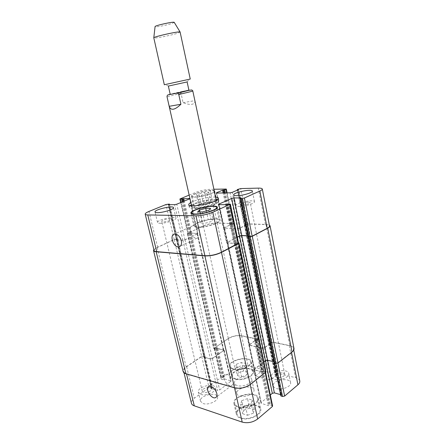<?xml version="1.0" encoding="UTF-8"?>
<svg xmlns="http://www.w3.org/2000/svg" width="445" height="445" viewBox="0 0 445 445"><rect width="100%" height="100%" fill="white"/><g stroke="black" fill="none" stroke-linecap="round" stroke-linejoin="round"><path stroke-width="0.33" stroke-dasharray="2.23 1.67" d="M216.098 199.494L214.262 199.432C207.759 199.421 195.9 202.264 191.372 204.928M190.254 205.662L189.281 207.159C189.281 211.242 220.642 204.344 218.934 200.639L217.421 199.688M212.588 200.155C205.201 200.072 190.844 204.461 191.745 206.591C191.767 209.99 217.861 204.249 216.454 201.157C216.248 200.484 214.957 200.15 212.588 200.155M190.833 202.542C195.372 199.905 207.242 197.063 213.75 197.046L215.586 197.102M188.903 90.135L182.528 91.381C181.571 91.464 181.071 92.121 181.037 93.355L183.09 102.689C186.683 104.108 189.609 104.647 191.873 104.302C194.076 103.896 195.066 102.673 194.854 100.626L192.813 91.091C192.246 89.951 191.495 89.523 190.549 89.818M183.09 102.689L194.854 100.626M188.925 90.235L170.207 94.346M187.134 81.941L168.355 86.074M190.243 79.049L164.322 84.745M180.158 32.073L176.582 33.542C169.206 35.795 153.531 38.787 153.77 37.875M174.273 22.422L171.714 23.579C166.441 25.309 155.094 27.406 155.071 26.644M199.571 232.123C198.248 227.901 196.05 225.743 192.98 225.66C187.262 226.21 191.589 239.327 197.068 238.119C199.299 237.491 200.133 235.488 199.571 232.123M233.008 381.237C231.244 376.42 228.663 374.156 225.281 374.456C220.659 376.003 227.389 387.562 231.695 385.437C232.985 384.791 233.425 383.39 233.008 381.237M236.551 364.16L235.488 366.958L239.649 368.026L244.872 366.252L245.863 363.443L241.707 362.419L236.551 364.16L238.448 372.738L237.402 375.602L235.488 366.958M237.402 375.602L241.563 376.72L239.649 368.026M241.563 376.72L246.764 374.935L244.872 366.252M246.764 374.935L247.737 372.065L245.863 363.443M247.737 372.065L243.582 370.991L241.707 362.419M243.582 370.991L238.448 372.738M241.73 400.672L240.578 404.177L245.312 405.656L251.191 403.57L252.248 400.049L247.52 398.631L241.73 400.672L243.843 410.179L242.72 413.761L240.578 404.177M242.72 413.761L247.448 415.302L245.312 405.656M247.448 415.302L253.3 413.205L251.191 403.57M253.3 413.205L254.329 409.606L252.248 400.049M254.329 409.606L249.606 408.121L247.52 398.631M249.606 408.121L243.843 410.179M233.669 368.888C240.1 370.835 251.937 365.834 250.585 361.824C249.678 355.611 228.502 360.244 230.282 366.268C230.588 367.481 231.717 368.354 233.669 368.888M235.889 378.851C233.937 378.289 232.807 377.382 232.496 376.136C230.671 369.923 251.759 365.312 252.71 371.709C254.084 375.841 242.314 380.898 235.889 378.851M233.219 369.222C240.072 371.302 252.71 365.962 251.264 361.69C250.296 355.06 227.712 359.999 229.609 366.43C229.932 367.72 231.139 368.649 233.219 369.222M235.438 379.19C242.291 381.382 254.857 375.981 253.383 371.575C252.371 364.744 229.881 369.667 231.823 376.292C232.157 377.621 233.358 378.589 235.438 379.19M238.587 406.774C245.913 409.456 259.251 403.448 257.588 398.336C256.365 390.454 232.513 395.722 234.721 403.393C235.099 404.917 236.39 406.046 238.587 406.774M241.068 417.833C238.87 417.065 237.574 415.897 237.185 414.328C234.932 406.43 258.667 401.184 259.941 409.294C261.638 414.556 248.388 420.631 241.068 417.833M238.081 407.186C245.89 410.045 260.13 403.632 258.35 398.186C257.043 389.776 231.611 395.394 233.959 403.582C234.365 405.2 235.739 406.402 238.081 407.186M240.561 418.244C248.371 421.243 262.517 414.751 260.709 409.144C259.34 400.489 234.031 406.09 236.434 414.512C236.846 416.181 238.225 417.427 240.561 418.244M274.704 379.368C280.333 381.053 289.829 377.076 288.744 373.544C287.993 367.926 269.842 371.297 271.361 376.759C271.65 377.966 272.768 378.834 274.704 379.368M282.87 372.804L284.733 374.239C285.573 377.176 275.705 378.995 275.344 375.975C276.045 373.527 278.553 372.471 282.87 372.804M276.595 388.568C282.219 390.326 291.67 386.31 290.568 382.689C289.784 376.926 271.7 380.264 273.247 385.871C273.547 387.106 274.66 388.007 276.595 388.568M203.037 403.509C208.349 405.545 218.834 400.723 217.516 396.918C216.576 391.222 198.826 395.755 200.523 401.273L203.037 403.509M200.856 394.409C206.168 396.367 216.715 391.589 215.413 387.884C214.512 382.333 196.684 386.861 198.348 392.24L200.856 394.409M210.079 387.645L211.486 388.835C212.415 391.711 202.731 394.187 202.264 391.188C201.591 389.164 207.198 386.638 210.079 387.645M299.774 380.948C299.402 379.407 298 378.317 295.569 377.677L278.348 373.383L276.389 373.783L275.366 374.595L276.128 375.508L271.077 379.546L269.091 379.947L255.502 376.12L260.881 371.642L262.956 371.464L264.274 370.134L263.768 369.745L248.071 365.829C243.443 365.022 239.087 365.918 234.993 368.505L221.51 378.372L221.165 378.973L222.795 379.663L224.786 379.012L231.166 381.042L219.641 390.02L217.666 390.421L211.731 388.63L212.165 387.478L210.963 387.122L209.022 387.517L194.309 398.281C192.09 399.955 191.139 401.629 191.456 403.292M280.595 394.637L281.54 395.026L280.851 395.9M272.596 405.907L270.566 404.978L268.38 405.718L260.881 403.153L261.209 402.491L270.31 394.976M239.749 396.05C245.228 397.947 255.169 393.536 253.962 389.82C253.094 384.08 235.21 388.007 236.835 393.586C237.113 394.704 238.086 395.527 239.749 396.05M201.073 203.671L199.61 205.19L203.81 205.195L209.484 203.654L210.863 202.141L206.658 202.158L201.073 203.671L198.887 193.786L204.5 192.29L208.705 192.207L207.298 193.631L201.602 195.155L197.396 195.221L198.887 193.786M197.396 195.221L199.61 205.19M201.602 195.155L203.81 205.195M207.298 193.631L209.484 203.654M208.705 192.207L210.863 202.141M204.5 192.29L206.658 202.158M201.841 221.254L200.183 223.167L204.973 223.318L211.419 221.515L212.971 219.613L208.182 219.496L201.841 221.254L199.766 211.931M197.669 211.903L200.183 223.167M202.458 211.965L204.973 223.318M208.944 210.185L211.419 221.515M210.53 208.388L212.971 219.613M206.296 210.913L208.182 219.496M197.919 208.393C204.372 208.577 217.338 204.583 216.415 202.742C216.226 199.744 193.642 204.694 194.726 207.498C194.888 208.071 195.95 208.371 197.919 208.393M195.361 196.901C201.808 196.946 214.857 193.03 213.967 191.356C213.834 188.608 191.15 193.586 192.179 196.139C192.335 196.662 193.391 196.912 195.361 196.901M197.402 208.622C204.283 208.816 218.128 204.55 217.138 202.586C216.926 199.388 192.852 204.672 194.003 207.665C194.176 208.271 195.311 208.588 197.402 208.622M214.451 191.823C213.027 193.848 200.845 197.146 194.838 197.118C192.746 197.129 191.617 196.857 191.456 196.306C190.388 193.909 210.975 188.891 214.217 190.738M198.264 227.011C205.629 227.467 220.414 222.722 219.285 220.325C218.957 216.465 193.308 222.122 194.632 225.76C194.838 226.494 196.045 226.911 198.264 227.011M197.68 227.284C205.529 227.773 221.321 222.706 220.108 220.153C219.752 216.036 192.407 222.066 193.814 225.949C194.026 226.728 195.316 227.172 197.68 227.284M213.9 189.247L209.907 189.347C205.173 189.626 200.495 190.627 195.861 192.351L189.158 195.082M239.076 206.408C244.783 206.53 255.224 203.343 254.49 201.724C254.34 199.032 234.949 203.003 235.883 205.529C236.045 206.091 237.107 206.385 239.076 206.408M248.41 202.102C243.927 202.481 241.173 203.326 240.15 204.633C240.172 206.091 250.741 203.932 250.201 202.575L248.41 202.102M159.855 223.257C165.139 223.574 176.815 219.841 175.942 218.15C175.736 215.486 156.545 219.997 157.536 222.483C157.663 222.945 158.437 223.201 159.855 223.257M170.402 218.701C167.531 218.562 161.34 220.536 161.769 221.465C161.841 222.912 172.298 220.447 171.714 219.124L170.402 218.701M237.419 385.593C235.755 385.092 234.782 384.296 234.509 383.212C232.924 377.799 250.885 373.85 251.714 379.429C252.905 383.039 242.898 387.395 237.419 385.593M154.081 250.502C153.953 249.589 155.144 248.533 157.658 247.337L174.218 239.616L177.494 239.249L176.91 239.95L182.867 240.317L184.97 239.872L197.969 233.525L191.572 233.08L189.431 233.664L187.818 233.453L188.246 233.074L203.348 226.038C207.871 224.135 212.493 223.151 217.205 223.095L233.097 223.574L233.581 223.735L232.067 224.63L229.893 224.959L223.824 228.074L237.569 228.741L239.683 228.296L245.367 225.459L244.667 225.031L247.898 224.019L265.437 224.541C267.912 224.636 269.269 225.098 269.509 225.927M153.864 249.628L157.124 247.448L174.184 239.499L177.455 239.137L176.782 239.822L182.878 240.2L184.975 239.755L197.141 233.992L197.558 233.614L197.129 233.453L191.111 233.163L188.969 233.747L187.362 233.536L203.343 225.915C207.86 224.013 212.476 223.034 217.188 222.978L234.037 223.624L232.524 224.519L230.349 224.847L224.614 227.634L224.236 227.985L224.714 228.152L237.541 228.635L239.655 228.185L245.462 225.281L244.678 224.903L247.91 223.891L265.971 224.43L269.336 225.037M237.268 237.124L226.544 242.82L234.12 243.46L236.351 242.792L238.52 243.104M237.296 237.246L226.994 242.72L234.643 243.365L236.351 242.792L238.453 242.786M248.321 236.562L249.117 236.039L248.065 235.8M248.21 236.49L249.005 235.967L248.093 235.917M262.617 371.692L263.334 371.191L262.617 371.692L235.561 243.17M204.283 357.402L210.39 359.037L212.393 358.626L224.219 350.171L217.828 348.457L215.925 349.108L216.615 348.685L217.388 348.524L223.824 350.248L212.382 358.442L210.379 358.854L204.227 357.207L205.078 356.595L204.283 357.402L211.564 388.485M274.092 362.53L274.877 362.08L274.142 362.797M254.395 340.931L248.877 345.136L262.5 348.34L264.514 347.929L269.692 344.13L268.869 343.384L269.809 343.718L264.469 347.751L262.455 348.162L249.267 345.059L254.829 340.82L256.381 340.787L254.395 340.931L260.881 371.642M177.455 239.137L205.023 356.401L203.71 356.167L201.741 356.573L186.65 366.741C184.375 368.321 183.373 369.867 183.652 371.386C183.924 372.421 184.853 373.177 186.444 373.655L234.448 387.534C240.005 388.657 245.24 387.589 250.146 384.335L265.504 372.026L263.334 371.191L263.968 371.141L237.013 242.703M234.643 243.365L261.882 371.892L253.728 369.751L265.476 360.5L267.579 360.072L273.925 361.741M274.17 362.809L275.733 363.192L277.869 362.753L291.503 352.14C293.005 350.938 293.655 349.753 293.455 348.58C293.11 347.183 291.72 346.216 289.272 345.687L271.978 342.138L269.993 342.544L268.825 343.306L244.539 225.037M232.524 224.519L256.921 340.609L256.381 340.787L257.844 339.479L241.602 335.903C236.951 335.269 232.54 336.181 228.357 338.634L214.546 347.945L214.179 348.502L215.925 349.108L213.745 348.569L187.362 233.536M261.743 371.87L254.162 369.661L263.907 361.924M266.004 371.953L263.968 371.141M204.856 356.273L203.654 355.972L201.685 356.378L186.149 366.841C183.863 368.427 182.862 369.979 183.14 371.497M256.921 340.609L258.278 339.368L257.777 339.023L241.563 335.702C236.918 335.068 232.513 335.981 228.335 338.428L213.745 348.569M293.973 348.48C293.628 347.078 292.232 346.115 289.784 345.581L271.973 341.932L269.987 342.339L268.825 343.306M182.528 91.381L170.174 94.207M181.037 93.355L167.031 96.776M237.964 242.881L229.82 204.016M236.49 242.792L228.346 204.016M235.577 242.987L227.412 204.216M235.038 243.265L226.861 204.461M234.12 243.46L225.932 204.661M227.072 243.026L218.862 204.661M226.956 242.403L218.879 204.661M248.794 235.833L241.073 198.092M248.872 236.072L241.101 198.075M248.355 236.34L240.573 198.314M265.437 224.541L258.267 188.129M247.898 224.019L240.673 188.574M245.812 224.458L238.559 189.025M244.667 225.031L237.38 189.531M244.733 225.237L237.519 190.076M245.295 225.253L238.042 189.848M245.367 225.459L238.064 189.837M239.683 228.296L232.223 192.362M237.569 228.741L230.082 192.819M224.297 228.24L216.776 193.069M224.202 227.723L216.793 193.069M229.893 224.959L223.129 192.952M230.71 224.786L223.991 192.935M231.25 224.803L224.536 192.924M232.067 224.63L225.393 192.908M233.219 224.069L226.677 192.885M233.097 223.574L225.826 188.947M217.205 223.095L209.907 189.347M203.348 226.038L195.861 192.351M188.246 233.074L180.37 198.665M188.224 233.603L181.076 202.414M189.431 233.664L182.183 201.958M190.243 233.492L182.973 201.63M190.755 233.252L183.501 201.413M191.572 233.08L184.286 201.084M197.541 233.364L189.765 198.82M197.552 233.903L189.659 198.865M184.97 239.872L176.737 204.211M182.867 240.317L174.601 204.661M176.91 239.95L168.644 204.661M176.932 239.727L168.722 204.661M177.466 239.477L169.322 204.661M177.494 239.249L169.267 204.083M176.287 239.176L168.06 204.083M174.218 239.616L165.963 204.528M157.658 247.337L148.941 211.458M250.146 384.335L250.207 384.614M234.448 387.534L234.515 387.829M264.925 371.581L272.012 405.406M263.473 371.213L270.566 404.978M262.606 371.391L269.709 405.15M262.122 371.764L269.236 405.545M261.248 371.942L268.38 405.718M254.279 370.173L261.438 403.626M254.073 369.139L261.209 402.491M274.526 361.69L281.307 394.832M274.637 362.091L281.424 395.271M274.176 362.447L280.973 395.655M289.272 345.687L295.569 377.677M271.978 342.138L278.348 373.383M269.993 342.544L276.389 373.783M268.947 343.312L275.366 374.595M269.041 343.662L275.472 374.979M269.598 343.779L276.022 375.124M269.692 344.13L276.128 375.508M264.514 347.929L271.077 379.546M262.5 348.34L269.091 379.947M249.367 345.487L256.003 376.509M249.194 344.614L255.808 375.552M255.174 340.77L261.654 371.486M255.708 340.881L262.183 371.62M256.487 340.725L262.956 371.464M257.538 339.974L263.98 370.668M257.344 339.135L263.768 369.745M241.602 335.903L248.071 365.829M228.357 338.634L234.993 368.505M214.546 347.945L221.51 378.372M214.607 348.808L221.593 379.324M215.808 349.091L222.795 379.663M216.582 348.93L223.562 379.507M217.054 348.613L224.019 379.168M217.828 348.457L224.786 379.012M223.774 349.842L230.716 380.675M223.863 350.727L230.827 381.643M212.393 358.626L219.641 390.02M210.39 359.037L217.666 390.421M204.45 357.53L211.731 388.63M204.439 357.163L211.714 388.229M204.922 356.834L212.187 387.879M204.911 356.467L212.165 387.478M203.71 356.167L210.963 387.122M201.741 356.573L209.022 387.517M186.65 366.741L194.309 398.281M238.481 242.786L265.42 371.503M157.124 247.448L186.149 366.841M174.184 239.499L201.685 356.378M176.248 239.065L203.654 355.972M177.427 239.36L179.157 246.73M179.168 246.797L204.867 356.64M176.893 239.61L204.383 356.968M176.871 239.833L204.394 357.335M182.878 240.2L210.379 358.854M184.975 239.755L212.382 358.442M197.141 233.992L223.468 350.81M197.129 233.453L223.379 349.926M191.111 233.163L217.388 348.524M190.299 233.336L216.615 348.685M189.787 233.575L216.148 349.002M188.969 233.747L215.369 349.158M187.768 233.686L214.167 348.88M187.79 233.158L214.106 348.012M203.343 225.915L228.335 338.428M217.188 222.978L241.563 335.702M233.547 223.462L257.777 339.023M233.675 223.963L257.972 339.863M231.706 224.692L256.142 340.77M231.166 224.675L255.608 340.659M230.349 224.847L254.829 340.82M224.614 227.634L249.589 344.536M224.714 228.152L249.762 345.403M237.541 228.635L262.455 348.162M239.655 228.185L264.469 347.751M245.379 225.331L269.692 343.918M245.312 225.126L269.592 343.568M244.75 225.109L269.036 343.457M244.678 224.903L268.941 343.106M245.829 224.33L269.987 342.339M247.91 223.891L271.973 341.932M265.971 224.43L289.784 345.581M248.455 236.456L274.287 362.664M248.972 236.189L274.754 362.302M248.889 235.956L274.643 361.907M227.406 242.308L254.501 369.05M227.523 242.931L254.707 370.084M236.095 242.892L263.101 371.319M218.934 200.639L218.412 198.209M189.281 207.159L188.73 204.739M216.454 201.157L216.292 200.406M191.745 206.591L191.578 205.84M186.867 81.98L189.859 79.11M168.616 85.996L164.695 84.645M192.98 225.66L174.657 234.053M197.068 238.119L180.331 246.168M225.281 374.456L209.017 386.332M231.695 385.437L216.381 397.018M230.282 366.268L232.496 376.136M250.585 361.824L252.71 371.709M229.609 366.43L231.823 376.292M251.264 361.69L253.383 371.575M234.721 403.393L237.185 414.328M257.588 398.336L259.941 409.294M233.959 403.582L236.434 414.512M258.35 398.186L260.709 409.144M290.568 382.689L288.744 373.544M273.247 385.871L271.361 376.759M217.516 396.918L215.413 387.884M200.523 401.273L198.348 392.24M192.179 196.139L194.726 207.498M213.967 191.356L216.415 202.742M191.456 196.306L194.003 207.665M214.696 191.205L217.138 202.586M191.962 213.928L194.632 225.76M216.732 208.466L219.285 220.325M190.911 213.122L193.814 225.949M217.344 207.298L220.108 220.153M254.49 201.724L252.365 191.089M235.883 205.529L233.686 194.927M284.733 374.239L250.201 202.575M275.344 375.975L240.15 204.633M175.942 218.15L173.5 207.648M157.536 222.483L155.01 211.976M211.486 388.835L171.714 219.124M202.264 391.188L161.769 221.465M253.962 389.82L251.714 379.429M236.835 393.586L234.509 383.212M218.339 204.522L226.544 242.82M241.257 197.947L249.016 235.917M237.335 190.154L244.528 225.164M238.209 189.726L245.507 225.326M216.309 192.963L223.824 228.074M227.111 192.874L233.581 223.735M180.737 202.553L187.818 233.453M190.098 198.542L197.969 233.525M168.488 204.622L176.748 239.888M169.545 204.661L177.65 239.31M265.504 372.026L265.626 372.599M253.728 369.751L260.881 403.153M274.76 361.863L281.54 395.026M293.455 348.58L293.739 350.043M268.825 343.512L275.255 374.812M269.815 343.924L276.239 375.291M248.877 345.136L255.502 376.12M257.844 339.479L264.274 370.134M214.179 348.502L221.165 378.973M224.219 350.171L231.166 381.042M205.078 356.595L212.337 387.623M183.652 371.386L183.996 372.804M205.023 356.401L179.374 246.736M179.352 246.636L177.611 239.199M204.227 357.207L176.71 239.772M223.824 350.248L197.558 233.614M258.278 339.368L234.037 223.624M249.267 345.059L224.236 227.985M269.809 343.718L245.518 225.198M274.877 362.08L249.117 236.039M254.162 369.661L226.994 242.72"/><path stroke-width="0.67" d="M191.372 204.928L190.254 205.662M217.421 199.688L216.098 199.494M215.586 197.102C217.316 197.241 218.256 197.613 218.412 198.209C220.108 201.846 188.719 208.749 188.73 204.739C188.624 204.127 189.325 203.398 190.833 202.542M180.915 104.269C174.763 110.149 170.847 110.827 169.172 106.305L167.003 96.626C167.103 95.469 167.604 94.852 168.499 94.779L176.771 93.189C177.627 93.027 178.295 93.478 178.773 94.54L180.915 104.269L169.172 106.305M176.498 93.228L188.903 90.135M170.207 94.346C169.751 94.735 189.503 90.391 188.925 90.235L187.134 81.941L168.355 86.074L170.207 94.346M164.322 84.745L190.243 79.049L180.103 32.007C179.452 30.989 153.959 36.59 153.792 37.797L164.322 84.745M155.071 26.644L155.083 26.55C155.244 25.465 173.617 21.427 174.223 22.339L174.273 22.422M181.321 240.756C181.933 244.205 181.126 246.235 178.918 246.847C173.472 247.993 168.966 234.526 174.657 234.053C177.716 234.187 179.936 236.417 181.321 240.756M216.81 393.402C217.255 395.599 216.837 397.012 215.558 397.641C211.297 399.699 204.427 387.801 209.017 386.332C212.382 386.104 214.98 388.463 216.81 393.402M183.996 372.804L191.456 403.292C191.756 404.427 192.696 405.278 194.287 405.834L242.202 422.11C247.732 423.462 252.888 422.422 257.666 418.99L272.284 406.569L272.596 405.907L265.626 372.599M274.142 362.797L280.851 395.9L282.531 396.501L284.639 396.072L297.916 384.791C299.379 383.512 299.997 382.233 299.774 380.948L293.739 350.043M270.31 394.976L272.312 393.319L274.387 392.896L280.595 394.637M199.36 210.101L205.735 208.36L210.53 208.388L208.944 210.185L202.458 211.965L197.669 211.903L199.36 210.101L199.766 211.931M205.735 208.36L206.296 210.913M214.217 190.738L214.696 191.205L214.451 191.823M195.349 214.012C202.714 214.295 217.605 209.651 216.515 207.47C216.259 203.927 190.482 209.606 191.739 212.933C191.929 213.6 193.13 213.962 195.349 214.012M194.754 214.273C192.396 214.217 191.111 213.834 190.911 213.122C189.581 209.573 217.06 203.515 217.344 207.298C218.512 209.623 202.609 214.579 194.754 214.273M189.97 198.704L176.737 204.211L174.601 204.661L168.644 204.661L169.267 204.083L165.963 204.528L148.941 211.458C146.361 212.532 145.109 213.428 145.187 214.145C145.326 214.629 146.188 214.891 147.768 214.929L195.95 215.831C201.624 215.691 207.237 214.501 212.788 212.254L230.371 204.166L228.346 204.016L225.932 204.661L218.862 204.661L218.339 204.522L218.773 204.172L231.723 198.448L233.97 197.969L241.034 197.892L240.417 198.442L242.113 198.481L244.4 197.997L259.863 191.022C261.565 190.243 262.378 189.576 262.305 189.025C262.099 188.38 260.753 188.079 258.267 188.129L240.673 188.574L237.38 189.531L238.064 189.837L232.223 192.362L230.082 192.819L216.776 193.069L216.309 192.963L216.704 192.663L222.55 190.199L224.747 189.831L226.305 189.053L213.9 189.247M189.158 195.082L179.919 198.982L189.915 198.453M236.868 195.689C234.899 195.705 233.836 195.45 233.686 194.927C232.791 192.602 252.259 188.591 252.365 191.089C253.077 192.574 242.581 195.711 236.868 195.689M157.313 212.654C155.9 212.627 155.133 212.404 155.01 211.976C154.065 209.684 173.339 205.178 173.5 207.648C174.34 209.206 162.597 212.86 157.313 212.654M262.305 189.025L269.509 225.927C269.614 226.627 268.841 227.423 267.189 228.302L252.154 236.173L249.901 236.645L248.21 236.49L240.417 198.442M230.371 204.166L238.52 243.104L221.465 252.237C216.07 254.735 210.546 255.897 204.895 255.725L156.718 251.648C155.133 251.497 154.254 251.119 154.081 250.502L145.187 214.145M248.065 235.8L241.752 235.494L239.538 235.961L237.268 237.124M238.453 242.786L239.043 243.009L238.648 243.421L221.493 252.41C216.086 254.907 210.557 256.075 204.906 255.903L156.173 251.759C154.593 251.614 153.714 251.236 153.542 250.618L153.864 249.628M248.093 235.917L241.785 235.611L239.571 236.078L237.296 237.246M269.336 225.037L270.054 225.81C270.16 226.516 269.386 227.306 267.734 228.185L252.259 236.295L250.007 236.768L248.321 236.562M263.907 361.924L265.526 360.695L267.629 360.266L273.925 361.741M153.542 250.618L183.14 371.497C183.412 372.526 184.341 373.283 185.927 373.761L234.487 387.818C240.05 388.947 245.284 387.879 250.196 384.625L266.004 371.953L239.043 243.009M274.17 362.809L275.844 363.404L277.986 362.97L292.026 352.028C293.522 350.832 294.173 349.653 293.973 348.48L270.054 225.81M170.174 94.207L168.499 94.779M178.773 94.54L192.83 91.108C192.496 88.321 184.803 91.954 176.771 93.189M167.003 96.626L191.578 205.84M204.895 255.725L195.95 215.831M221.465 252.237L212.788 212.254M238.125 243.515L229.954 204.511M218.879 204.661L218.773 204.172M239.538 235.961L231.723 198.448M241.752 235.494L233.97 197.969M248.432 236.573L240.639 198.498M249.901 236.645L242.113 198.481M252.154 236.173L244.4 197.997M267.189 228.302L259.863 191.022M237.519 190.076L237.435 189.692M216.793 193.069L216.704 192.663M223.129 192.952L222.55 190.199M223.991 192.935L223.379 190.026M224.536 192.924L223.918 190.009M225.393 192.908L224.747 189.831M226.677 192.885L225.932 189.336M181.076 202.414L180.314 199.082M182.183 201.958L181.521 199.071M182.973 201.63L182.35 198.893M183.501 201.413L182.878 198.681M184.286 201.084L183.702 198.503M189.765 198.82L189.676 198.437M169.322 204.661L169.228 204.261M156.718 251.648L147.768 214.929M221.493 252.41L257.666 418.99M234.515 387.829L242.202 422.11M265.231 372.91L272.284 406.569M239.571 236.078L272.312 393.319M267.623 360.266L274.387 392.896M274.32 363.042L281.09 396.095M275.772 363.387L282.531 396.501M277.925 363.014L284.639 396.072M291.558 352.396L297.916 384.791M186.511 373.928L194.287 405.834M238.648 243.421L265.671 372.565M204.906 255.903L234.487 387.818M156.173 251.759L185.927 373.761M267.734 228.185L292.026 352.028M252.259 236.295L277.986 362.97M250.007 236.768L275.844 363.404M248.533 236.696L274.398 363.064M241.785 235.611L267.629 360.266M216.292 200.406L192.83 91.108M155.083 26.55L153.792 37.797M174.223 22.339L180.103 32.007M180.331 246.168L178.918 246.847M216.381 397.018L215.558 397.641M191.739 212.933L191.962 213.928M216.515 207.47L216.732 208.466M237.23 189.648L237.335 190.154M226.305 189.053L227.111 192.874M179.919 198.982L180.737 202.553M169.423 204.121L169.545 204.661M274.165 362.892L248.31 236.612"/></g></svg>
